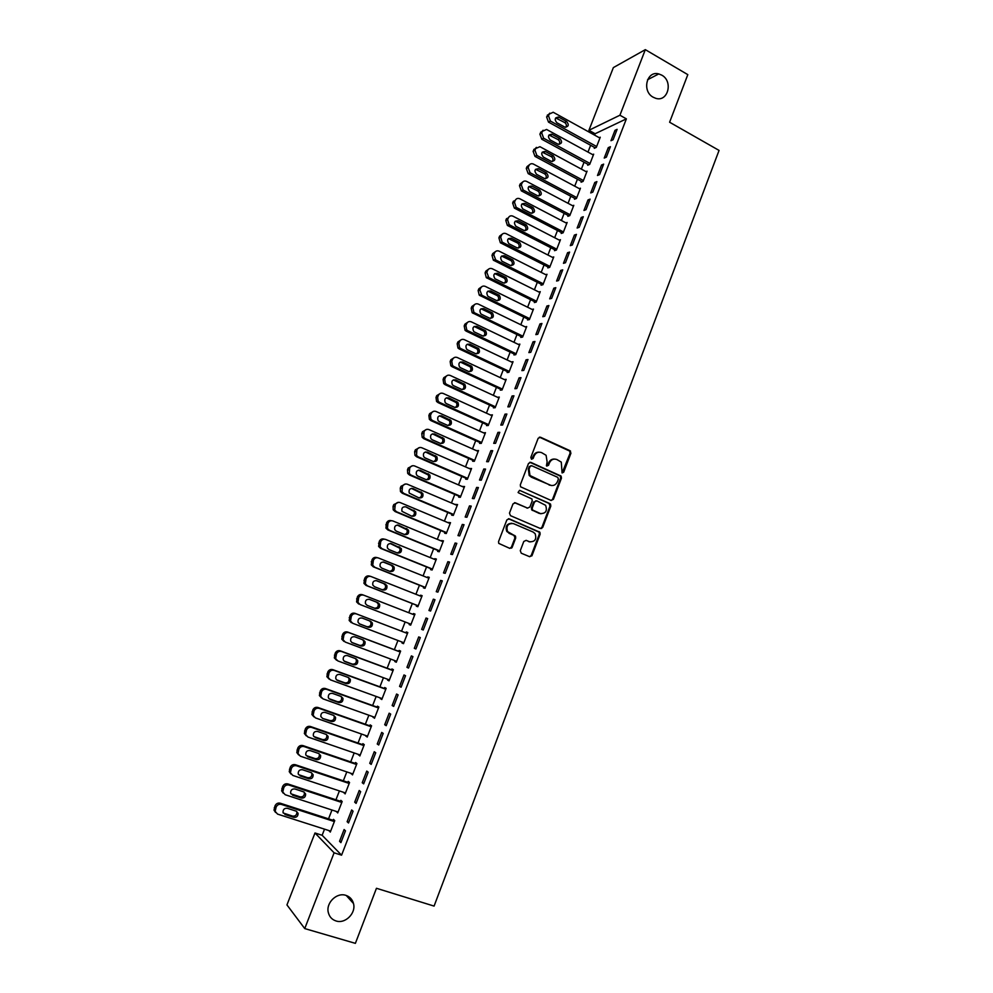 <?xml version="1.0" encoding="UTF-8"?>
<svg xmlns="http://www.w3.org/2000/svg" width="993" height="993" viewBox="0 0 993 993"><rect width="100%" height="100%" fill="white"/><g stroke="black" fill="none" stroke-linecap="round" stroke-linejoin="round"><path stroke-width="1.49" d="M562.088 472.941L563.701 472.196L570.925 453.205L569.982 450.685L540.515 437.243L538.169 438.285L530.821 457.438L531.503 459.225L533.142 458.481L534.097 456.01C535.761 452.647 538.256 451.53 541.595 452.622L546.088 455.291L547.131 461.869L546.411 465.767L548.496 465.369L549.439 462.899C551.09 459.56 553.56 458.431 556.874 459.523L561.281 462.105L562.088 472.941M562.1 472.953L570.106 453.193L569.734 451.107L539.41 437.143M531.565 459.25L533.315 455.986L534.097 456.01M546.895 466.139L548.645 462.875L549.439 462.899M345.899 895.363C336.85 892.124 325.778 902.836 328.298 912.468C329.378 916.787 331.947 919.617 336.031 920.958C345.291 924.16 356.288 913.076 353.483 903.493C352.354 899.397 349.821 896.679 345.899 895.363M661.735 75.133L658.769 73.929C646.654 70.354 641.652 91.306 653.22 97.24L655.69 98.295C667.954 102.44 673.465 81.277 661.735 75.133M520.282 550.668L521.263 553.2L529.654 556.713L532 555.596L540.142 534.184L539.907 532.26L509.223 518.842L506.84 519.947L498.56 541.545L498.734 543.382L509.806 548.384L512.177 547.267L515.702 538.045L515.504 536.17L507.56 531.59C505.946 525.93 507.895 523.274 513.406 523.609L533.129 532.037L535.115 533.651C536.853 539.311 534.966 542.004 529.43 541.744L526.153 540.353L523.795 541.47L520.282 550.668M324.525 829.167L322.142 835.274L341.58 855.172L626.372 118.862L619.917 115.225L588.923 130.294L613.351 67.598L645.326 49.65L619.917 115.225M341.58 855.172L334.095 852.813L304.739 928.579L286.952 904.921L314.992 832.99L334.095 852.813M645.326 49.65L687.814 74.636L669.605 122.226L719.056 150.415L434.078 906.088L376.459 888.288L355.382 943.35L304.739 928.579M551.053 500.435L553.386 499.355L561.442 478.154L561.119 476.119L530.87 462.39L528.512 463.446L520.32 484.82L520.568 486.793L551.053 500.435M550.817 506.107L542.712 527.407L540.378 528.499L510.452 515.652L509.471 513.108L512.996 503.91L515.367 502.818L527.544 508.093L529.89 507.001L532.211 500.931L531.963 498.97L518.594 492.863L518.085 492.454L519.575 490.331L550.544 504.121L550.817 506.107L550.023 506.02L541.93 527.295L542.712 527.407M347.128 821.695L348.518 822.974L353.074 811.219L351.671 809.978L347.128 821.695L348.804 822.241M336.503 811.492L337.719 812.957L342.163 801.525L340.835 800.346L340.462 801.289M362.234 782.707L363.661 783.862L368.192 772.169L366.752 771.065L362.234 782.707L363.885 783.266M351.299 773.423L352.503 774.912L356.921 763.543L355.544 762.487L355.184 763.431M377.241 743.993L378.718 744.998L383.211 733.393L381.722 732.424L377.241 743.993L378.879 744.564M365.995 735.614L367.187 737.104L371.581 725.809L370.166 724.89L369.806 725.821M392.136 705.526L393.662 706.395L398.119 694.877L396.592 694.033L392.136 705.526L393.774 706.11M380.604 698.042L381.784 699.544L386.14 688.323L384.688 687.528L384.328 688.459M406.944 667.321L408.508 668.066L412.939 656.609L411.363 655.901L406.944 667.321L408.557 667.917M395.102 660.73L394.792 661.524L396.281 662.232L400.613 651.085L399.112 650.415L398.752 651.334M427.66 618.602L426.034 618.031L421.64 629.363L423.254 629.984L427.66 618.602M409.513 623.654L409.153 624.572L410.68 625.156L414.987 614.084L413.448 613.537L413.1 614.419M442.282 580.855L440.607 580.409L436.25 591.667L437.901 592.151L442.282 580.855M423.775 586.95L423.428 587.868L424.992 588.328L429.261 577.33L427.685 576.908L427.4 577.641M456.805 543.357L455.092 543.034L450.76 554.218L452.448 554.578L456.805 543.357M437.95 550.494L437.603 551.4L439.204 551.748L443.449 540.813L441.6 541.098M471.228 506.107L469.478 505.896L465.171 517.018L466.909 517.254L471.228 506.107M452.038 514.262L451.678 515.168L453.329 515.392L457.55 504.531L455.713 504.804M485.552 469.093L483.765 469.019L479.495 480.053L481.27 480.178L485.552 469.093M466.027 478.266L465.68 479.16L467.368 479.271L471.551 468.485L469.726 468.733M499.789 432.327L497.965 432.377L493.707 443.337L495.532 443.337L499.789 432.327M479.929 442.493L479.582 443.387L481.307 443.387L485.478 432.663L483.665 432.898M513.94 395.81L512.065 395.971L507.845 406.869L509.707 406.745L513.94 395.81M493.744 406.956L493.397 407.838L495.159 407.726L499.305 397.063L497.505 397.287M527.991 359.528L526.079 359.801L521.884 370.625L523.783 370.389L527.991 359.528M507.46 371.643L507.125 372.524L508.925 372.288L513.046 361.7L511.358 361.949M541.942 323.482L539.993 323.879L535.835 334.629L537.772 334.269L541.942 323.482M521.102 336.553L520.766 337.421L522.603 337.086L526.7 326.56L525.185 326.871M555.819 287.66L553.833 288.169L549.688 298.856L551.661 298.384L555.819 287.66M534.656 301.686L534.321 302.555L536.195 302.095L540.254 291.644L538.889 292.004M569.597 252.085L567.574 252.706L563.453 263.319L565.476 262.735L569.597 252.085M548.124 267.03L547.788 267.899L549.7 267.34L553.746 256.951L552.468 257.336M583.288 216.735L581.228 217.467L577.132 228.018L579.192 227.31L583.288 216.735M561.504 232.598L561.182 233.454L563.13 232.796L567.14 222.469L565.96 222.891M596.892 181.607L594.782 182.451L590.723 192.927L592.821 192.121L596.892 181.607M574.81 198.389L574.475 199.233L576.461 198.463L580.446 188.211L579.353 188.658M610.41 146.703L608.262 147.659L604.228 158.073L606.363 157.155L610.41 146.703M588.03 164.379L587.695 165.235L589.718 164.354L593.677 154.163L592.647 154.623M626.372 118.862L595.13 133.732L594.596 135.11M590.636 145.276L587.993 152.078M584.045 162.219L581.377 169.108M577.442 179.212L574.724 186.175M570.801 196.254L568.058 203.304M564.148 213.358L561.38 220.496M557.483 230.513L554.665 237.737M550.78 247.716L547.937 255.027M544.065 264.97L541.185 272.367M537.325 282.285L534.42 289.77M530.572 299.663L527.618 307.234M523.783 317.09L520.804 324.748M516.981 334.567L513.977 342.312M510.166 352.093L507.113 359.938M503.314 369.694L500.236 377.625M496.45 387.332L493.335 395.363M489.561 405.045L486.409 413.15M482.648 422.795L479.458 430.999M475.721 440.619L472.494 448.91M468.758 458.493L465.494 466.884M461.782 476.417L458.481 484.907M454.782 494.415L451.443 502.992M447.769 512.462L444.392 521.126M440.718 530.56L437.305 539.323M433.656 548.719L430.205 557.582M426.556 566.941L423.08 575.903M419.443 585.225L415.918 594.286M412.306 603.57L408.744 612.718M405.144 621.966L401.557 631.188M397.945 640.485L394.37 649.683M390.708 659.079L387.146 668.227M383.447 677.735L379.909 686.846M376.173 696.441L372.636 705.514M368.862 715.208L365.35 724.245M361.539 734.05L358.039 743.049M354.178 752.942L350.703 761.904M346.805 771.909L343.33 780.821M339.407 790.925L335.944 799.799M331.972 810.015L328.534 818.853M594.608 147.46L594.273 148.305L596.309 147.374L600.256 137.22L599.251 137.692M617.125 129.338L614.977 130.344L610.956 140.721L613.103 139.752L617.125 129.338M581.426 181.359L581.091 182.203L583.102 181.384L587.074 171.156L586.007 171.615M603.657 164.13L601.535 165.024L597.488 175.476L599.598 174.607L603.657 164.13M568.17 215.469L567.835 216.325L569.808 215.605L573.805 205.315L572.663 205.75M590.103 199.134L588.017 199.928L583.946 210.442L586.019 209.684L590.103 199.134M554.826 249.789L554.491 250.658L556.428 250.037L560.449 239.685L559.233 240.095M576.449 234.373L574.401 235.056L570.305 245.643L572.34 244.998L576.449 234.373M541.408 284.333L541.061 285.202L542.96 284.693L547.006 274.279L545.691 274.651M562.721 269.848L560.71 270.406L556.589 281.056L558.575 280.535L562.721 269.848M527.891 319.088L527.556 319.957L529.418 319.56L533.489 309.084L532.049 309.406M548.893 305.546L546.92 305.993L542.774 316.717L544.723 316.295L548.893 305.546M514.3 354.067L513.952 354.948L515.777 354.662L519.873 344.112L518.284 344.385M534.979 341.468L533.042 341.815L528.872 352.602L530.783 352.304L534.979 341.468M500.609 389.268L500.273 390.15L502.061 389.976L506.182 379.363L504.394 379.562M520.977 377.638L519.078 377.861L514.87 388.722L516.757 388.536L520.977 377.638M486.843 424.694L486.496 425.587L488.246 425.525L492.404 414.838L490.592 415.062M506.877 414.044L505.027 414.143L500.795 425.078L502.632 425.004L506.877 414.044M472.991 460.355L472.643 461.249L474.344 461.298L478.527 450.537L476.702 450.785M492.689 450.685L490.877 450.661L486.607 461.671L488.407 461.72L492.689 450.685M459.039 496.227L458.692 497.133L460.355 497.294L464.563 486.471L462.726 486.731M478.403 487.563L476.628 487.426L472.345 498.511L474.095 498.685L478.403 487.563M445.001 532.347L444.653 533.253L446.279 533.539L450.512 522.641L448.662 522.926M464.029 524.701L462.291 524.441L457.972 535.587L459.697 535.885L464.029 524.701M430.875 568.691L430.528 569.61L432.104 570.007L436.374 559.047L434.773 558.674L434.512 559.344M449.556 562.075L447.868 561.69L443.511 572.911L445.187 573.333L449.556 562.075M416.663 605.271L416.303 606.189L417.842 606.723L422.137 595.676L420.573 595.192L420.262 595.999M434.984 599.698L433.333 599.189L428.964 610.484L430.59 611.043L434.984 599.698M402.326 642.161L401.991 643.017L403.493 643.663L407.813 632.553L406.286 631.945L405.926 632.864M414.304 648.305L415.893 648.988L420.312 637.58L418.711 636.935L414.304 648.305L415.918 648.925M387.866 679.361L387.58 680.081L389.045 680.85L393.389 669.679L391.912 668.947L391.552 669.865M399.558 686.386L401.098 687.206L405.541 675.712L403.99 674.942L399.558 686.386L401.172 686.982M373.306 716.797L374.498 718.287L378.867 707.028L377.439 706.172L377.079 707.115M384.701 724.729L386.203 725.672L390.683 714.104L389.169 713.197L384.701 724.729L386.339 725.3M358.659 754.494L359.851 755.971L364.257 744.638L362.867 743.658L362.507 744.601M369.744 763.319L371.196 764.399L375.714 752.744L374.249 751.713L369.744 763.319L371.394 763.878M343.913 792.426L345.117 793.904L349.548 782.496L348.208 781.392L347.835 782.335M354.7 802.17L356.102 803.387L360.645 791.657L359.218 790.49L354.7 802.17L356.363 802.716M329.068 830.62L330.284 832.084L334.74 820.603L333.449 819.362L333.077 820.317M339.544 841.294L340.897 842.635L345.465 830.831L344.099 829.527L339.544 841.294L341.22 841.828M531.838 555.919L531.143 555.621M512.028 547.59L511.345 547.304M322.142 835.274L314.992 832.99M595.13 133.732L588.923 130.294M614.977 130.344L616.43 131.15M608.262 147.659L609.727 148.466M601.535 165.024L602.999 165.819M594.782 182.451L596.259 183.246M588.017 199.928L589.494 200.71M581.228 217.467L582.705 218.249M574.401 235.056L575.89 235.825M567.574 252.706L569.063 253.476M560.71 270.406L562.199 271.176M553.833 288.169L555.323 288.926M546.92 305.993L548.434 306.738M539.993 323.879L541.508 324.612M533.042 341.815L534.569 342.548M526.079 359.801L527.593 360.533M519.078 377.861L520.605 378.581M497.518 397.225L498.982 397.895M512.065 395.971L513.604 396.679M490.641 414.937L492.106 415.595M505.027 414.143L506.567 414.851M483.74 432.7L485.205 433.358M497.965 432.377L499.504 433.072M476.801 450.524L478.278 451.182M490.877 450.661L492.429 451.356M469.863 468.398L471.34 469.056M483.765 469.019L485.316 469.701M462.887 486.347L464.364 486.98M476.628 487.426L478.192 488.109M455.886 504.332L457.376 504.978M469.478 505.896L471.042 506.567M448.873 522.392L450.363 523.013M462.291 524.441L463.868 525.098M441.835 540.502L443.337 541.123M455.092 543.034L456.668 543.68M434.773 558.674L436.275 559.282M447.868 561.69L449.444 562.336M427.685 576.908L429.199 577.504M440.607 580.409L442.208 581.042M420.573 595.192L422.087 595.788M433.333 599.189L434.934 599.822M413.448 613.537L414.962 614.133M426.034 618.031L427.635 618.651M401.991 643.017L403.518 643.601M394.792 661.524L396.331 662.095M387.58 680.081L389.119 680.652M380.344 698.712L381.883 699.271M373.083 717.393L374.634 717.951M365.796 736.148L367.348 736.694M358.485 754.953L360.049 755.487M351.15 773.82L352.714 774.354M343.789 792.749L345.365 793.283M336.404 811.753L337.98 812.262M328.993 830.806L330.582 831.315M554.429 459.064C551.748 458.965 549.824 460.231 548.645 462.875M539.075 452.163C536.406 452.088 534.482 453.367 533.315 455.986M551.177 500.472L552.58 499.28L560.623 478.117L560.313 476.081L529.852 462.279M558.401 479.11L557.743 477.348L531.727 465.729L530.076 466.474L529.07 469.093L529.977 475.51L549.985 485.143C553.3 486.198 555.77 485.056 557.408 481.717L558.401 479.11M530.895 465.68L530.076 466.474M551.363 485.54L531.392 477.199L529.195 475.461L528.301 469.068L529.306 466.449M540.415 528.524L541.93 527.295M527.643 508.131L514.486 502.681M519.575 490.331L549.861 503.588M540.08 513.53C545.691 513.766 547.54 511.035 545.616 505.325L536.878 500.857L534.532 501.937L532.211 508.006L532.459 509.955L540.937 513.803M535.972 500.733L534.532 501.937M539.298 513.443L531.689 509.868L531.441 507.919L533.75 501.862M550.023 506.02L549.067 503.513M530.051 541.955L526.153 540.353M511.867 523.249C506.802 523.621 505.114 526.364 506.802 531.478L509.657 533.365M509.794 548.384L511.432 547.131L514.945 537.921L513.977 535.401L508.912 533.253M529.604 556.701L531.218 555.447L539.348 534.073L539.125 532.149L508.391 518.718M596.644 146.53L550.407 121.072L548.521 115.871L549.191 114.158L553.175 112.246L599.933 138.064M595.291 147.845L548.484 122.102L546.597 116.901L549.799 113.152M565.824 127.327C566.817 125.453 566.444 123.852 564.694 122.536L555.658 117.944M556.812 122.735L564.93 127.166C568.641 126.707 569.225 124.82 566.668 121.518L558.5 117.05C554.814 117.559 554.243 119.445 556.812 122.735M590.053 163.51L543.643 138.238L541.756 133.037L542.426 131.312L546.572 129.45L593.342 155.007M588.75 164.776L541.744 139.219L539.857 134.018L543.097 130.244M559.096 144.419C560.164 142.533 559.804 140.919 558.016 139.566L548.968 135.023M550.072 139.876L558.116 144.233C561.914 143.861 562.534 141.987 559.965 138.61L551.885 134.216C548.099 134.626 547.491 136.5 550.072 139.876M583.437 180.527L536.865 155.467L534.966 150.266L535.649 148.54L539.944 146.703L586.739 172.012M582.183 181.756L534.979 156.385L533.08 151.197L536.369 147.386M552.331 161.574C553.473 159.674 553.126 158.036 551.314 156.658L542.252 152.152M543.32 157.068L551.264 161.338C555.174 161.077 555.832 159.215 553.238 155.752L545.256 151.445C541.359 151.743 540.713 153.617 543.32 157.068M576.796 197.607L530.063 172.745L528.152 167.544L528.835 165.806C529.815 163.882 531.305 163.286 533.303 164.019L580.123 189.067M575.592 198.799L528.189 173.614L526.29 168.425L526.973 166.7L529.641 164.59M545.554 178.79C546.758 176.878 546.435 175.215 544.586 173.8L535.525 169.331M536.543 174.309L544.412 178.504C548.397 178.343 549.092 176.493 546.498 172.943L538.591 168.723C534.606 168.922 533.924 170.784 536.543 174.309M570.143 214.749L523.174 190.048L521.325 184.872L522.008 183.146C523.038 181.148 524.577 180.565 526.638 181.396L573.47 206.172M568.989 215.903L521.325 190.855L519.476 185.703L520.158 183.978L522.877 181.843M538.752 196.055C540.031 194.131 539.72 192.443 537.834 191.004L528.773 186.572M529.741 191.612L537.561 195.733C541.619 195.646 542.339 193.796 539.72 190.197L531.913 186.076C527.854 186.125 527.122 187.975 529.703 191.599L529.741 191.612M563.465 231.928L516.186 207.351L514.473 202.274L515.156 200.524C516.186 198.526 517.738 197.93 519.811 198.761L566.804 223.338M562.373 233.057L514.362 208.108L512.649 203.044L513.331 201.306L515.156 200.524M531.925 213.371C533.266 211.509 533.005 209.821 531.168 208.319L522.008 203.863M522.914 208.977L530.759 213.061C534.78 213.011 535.537 211.174 533.042 207.562L525.098 203.416C521.089 203.428 520.307 205.253 522.765 208.89L522.914 208.977M556.763 249.181L509.186 224.703L507.597 219.714L508.279 217.963C509.322 215.953 510.874 215.357 512.959 216.176L560.114 240.542M555.732 250.261L507.373 225.411L505.797 220.434L506.48 218.696L508.279 217.963M525.074 230.736C526.464 228.936 526.265 227.248 524.49 225.684L515.23 221.203M516.075 226.379L523.944 230.438C527.916 230.426 528.71 228.613 526.352 224.989L518.259 220.806C514.3 220.794 513.48 222.593 515.814 226.23L516.075 226.379M550.048 266.472L502.16 242.118L500.695 237.215L501.391 235.465C502.433 233.442 503.997 232.834 506.082 233.653L553.399 257.82M549.079 267.514L500.36 242.764L498.908 237.886L499.603 236.135L502.52 233.951M518.197 248.163C519.637 246.425 519.5 244.737 517.787 243.124L508.428 238.605M509.21 243.856L517.105 247.865C521.027 247.89 521.859 246.09 519.624 242.478L511.407 238.258C507.497 238.208 506.641 239.996 508.838 243.633L509.21 243.856M543.295 283.824L495.718 259.967L493.782 254.779L494.477 253.016C495.519 250.981 497.083 250.373 499.181 251.179L546.671 275.135M542.414 284.842L493.347 260.166L492.019 255.387L492.702 253.625L495.693 251.428M511.296 265.652C512.798 263.964 512.711 262.276 511.047 260.613L501.602 256.07M502.321 261.382L510.253 265.354C514.113 265.416 514.995 263.642 512.872 260.017L504.518 255.76C500.658 255.673 499.777 257.448 501.85 261.085L502.321 261.382M536.543 301.227L488.792 277.568L486.843 272.392L487.538 270.63C488.581 268.582 490.157 267.961 492.255 268.755L539.919 292.525M535.736 302.22L486.297 277.63L485.093 272.938L485.788 271.188L488.854 268.954M504.37 283.191C505.921 281.553 505.896 279.877 504.295 278.152L494.775 273.584M495.408 278.959L503.364 282.906C507.187 282.993 508.093 281.23 506.095 277.618L497.617 273.323C493.806 273.212 492.888 274.962 494.837 278.586L495.408 278.959M529.753 318.691L481.828 295.244L479.88 290.055L480.575 288.293C481.617 286.245 483.206 285.612 485.316 286.406L533.154 309.953M529.033 319.647L479.247 295.144L478.142 290.552L478.837 288.789L482.002 286.543M497.406 300.78C499.02 299.216 499.057 297.54 497.518 295.753L487.911 291.16M488.469 296.597L496.463 300.507C500.224 300.618 501.18 298.881 499.293 295.281L490.691 290.949C486.942 290.8 485.974 292.538 487.811 296.15L488.469 296.597M522.951 336.205L474.853 312.969L473.872 312.286L472.891 307.793L473.587 306.018C474.642 303.957 476.23 303.324 478.341 304.094L526.352 327.442M522.318 337.136L472.159 312.708L471.179 308.227L471.874 306.465L475.126 304.193M490.43 318.43C492.094 316.916 492.18 315.253 490.703 313.416L481.046 308.786M481.518 314.284L489.537 318.17C493.248 318.306 494.229 316.581 492.466 312.994L483.752 308.624C480.041 308.451 479.048 310.164 480.761 313.763L481.518 314.284M516.124 353.781L467.852 330.743L466.76 329.961L465.878 325.567L466.586 323.792C467.641 321.732 469.23 321.087 471.352 321.856L519.538 344.981M515.59 354.687L466.164 331.116L465.072 330.334L464.19 325.952L464.898 324.177L468.237 321.893M483.417 336.13C485.13 334.678 485.292 333.015 483.876 331.141L474.157 326.474M474.542 332.034L482.586 335.882C486.26 336.044 487.265 334.343 485.614 330.768L476.777 326.349C473.127 326.163 472.097 327.851 473.698 331.439L474.542 332.034M509.272 371.407L460.826 348.593L459.635 347.699L458.853 343.417L459.548 341.629C460.615 339.556 462.204 338.911 464.339 339.656L512.698 362.582M508.863 372.301L459.151 348.903L457.959 348.009L457.177 343.739L457.885 341.964L461.335 339.668M476.379 353.893C478.154 352.503 478.365 350.852 477.012 348.915L467.256 344.223M467.542 349.846L475.622 353.657C479.234 353.843 480.277 352.155 478.738 348.605L469.788 344.149C466.176 343.926 465.121 345.601 466.611 349.164L467.542 349.846M502.396 389.095L453.789 366.491L452.485 365.498L451.79 361.315L452.498 359.528C453.565 357.443 455.166 356.785 457.314 357.53L505.834 380.245M502.073 389.951L452.125 366.74L450.834 365.747L450.152 361.589L450.847 359.801L454.422 357.492M469.304 371.705C471.154 370.377 471.427 368.726 470.123 366.752L460.33 362.023M460.516 367.708L468.622 371.481C472.196 371.692 473.264 370.029 471.836 366.491L462.775 361.986C459.213 361.762 458.121 363.413 459.511 366.951L460.516 367.708M495.507 406.832L446.713 384.44L445.323 383.348L444.715 379.276L445.423 377.477C446.49 375.391 448.104 374.721 450.251 375.453L498.958 397.957M495.197 407.626L445.075 384.639L443.697 383.546L443.089 379.487L443.797 377.7L447.483 375.366M462.217 389.579C464.116 388.313 464.451 386.674 463.21 384.639L453.391 379.885M453.478 385.632L461.608 389.38C465.134 389.591 466.226 387.953 464.898 384.44L455.737 379.897C452.225 379.649 451.107 381.275 452.386 384.787L453.478 385.632M488.593 424.632L439.626 402.45L438.149 401.259L437.615 397.287L438.323 395.487C439.402 393.402 441.016 392.719 443.176 393.439L492.056 415.732M488.308 425.364L438.012 402.587L436.535 401.408L436.014 397.448L436.721 395.648L440.532 393.315M455.092 407.502C457.053 406.311 457.45 404.672 456.271 402.587L446.44 397.821M446.403 403.617L454.571 407.316C458.058 407.552 459.176 405.926 457.934 402.45L448.675 397.858C445.212 397.597 444.07 399.211 445.249 402.686L446.403 403.617M481.655 442.493L432.501 420.523L430.95 419.232L430.49 415.372L431.21 413.56C432.278 411.462 433.904 410.767 436.064 411.487L485.13 433.556M481.394 443.151L430.912 420.61L429.361 419.319L428.902 415.459L429.621 413.659L433.569 411.325M447.942 425.476C449.966 424.346 450.425 422.72 449.308 420.585L439.465 415.806M439.316 421.653L447.508 425.327C450.946 425.563 452.1 423.961 450.946 420.511L441.587 415.881C438.174 415.608 437.007 417.197 438.099 420.647L439.316 421.653M474.691 460.404L425.364 438.658L423.738 437.268L424.061 431.682C425.141 429.584 426.767 428.877 428.939 429.584L478.179 451.43M474.468 461L423.8 438.683L422.174 437.292L421.777 433.544L422.497 431.732L426.593 429.398M440.768 443.511C442.853 442.456 443.374 440.83 442.307 438.645L432.476 433.854M432.203 439.762L440.433 443.387C443.821 443.635 444.988 442.059 443.933 438.621L434.487 433.953C431.111 433.68 429.919 435.244 430.925 438.67L432.203 439.762M467.715 478.365L418.202 456.842L416.501 455.365L416.899 449.879C417.979 447.756 419.605 447.049 421.789 447.744L471.203 469.379M467.504 478.911L416.65 456.805L414.962 455.328L414.627 451.678L415.347 449.854L419.592 447.533M433.556 461.596C435.716 460.615 436.299 459.002 435.294 456.768L425.463 451.964M425.066 457.91L433.32 461.509C436.672 461.77 437.863 460.206 436.895 456.805L427.35 452.1C424.011 451.803 422.807 453.367 423.726 456.755L425.066 457.91M460.715 496.401L411.015 475.101L409.253 473.524L409.712 468.125C410.792 466.002 412.43 465.283 414.615 465.965L464.215 487.377M460.529 496.872L409.488 475.002L407.726 473.425L407.465 469.863L408.173 468.051L412.579 465.729M426.332 479.743C428.554 478.837 429.187 477.236 428.244 474.939L418.438 470.136M417.904 476.131L426.196 479.681C429.51 479.954 430.714 478.403 429.82 475.039L420.2 470.297C416.899 469.999 415.67 471.538 416.514 474.902L417.904 476.131M453.677 514.486L403.816 493.409L401.979 491.746L402.488 486.433C403.58 484.299 405.218 483.566 407.415 484.249L457.202 505.437M453.528 514.895L402.302 493.248L400.477 491.585L400.266 488.122L400.986 486.297L405.541 483.988M419.034 497.927C422.323 498.201 423.552 496.674 422.733 493.322L413.026 488.556C409.761 488.246 408.52 489.772 409.277 493.111L419.034 497.927C421.355 497.108 422.062 495.519 421.169 493.161L411.387 488.37M446.627 532.633L396.579 511.78L394.693 510.03L395.251 504.792C396.344 502.657 397.994 501.912 400.204 502.582L450.164 523.547M511.569 548.124L510.923 547.888M446.502 532.968L395.09 511.556L393.216 509.819L393.042 506.43L393.774 504.605L398.491 502.321M411.785 516.186C414.143 515.441 414.9 513.865 414.069 511.457L405.827 506.864C402.599 506.567 401.333 508.068 402.028 511.37L411.859 516.223C415.111 516.509 416.352 514.982 415.608 511.668L405.827 506.864M439.564 550.83L389.318 530.212L387.382 528.375L387.99 523.224C389.082 521.077 390.745 520.332 392.955 520.99L443.101 541.719M439.452 551.103L387.853 529.927L385.917 528.102L386.525 522.963C387.605 520.853 389.231 520.096 391.416 520.717M404.449 534.495C406.882 533.837 407.713 532.273 406.944 529.803L397.237 525.036M396.281 531.143L404.66 534.582C407.875 534.867 409.141 533.365 408.458 530.076L398.603 525.247C395.413 524.937 394.134 526.427 394.755 529.703L396.281 531.143M432.464 569.088L382.044 548.695L380.058 546.783L380.704 541.706C381.809 539.559 383.459 538.802 385.681 539.447L436.014 559.953M432.389 569.299L380.592 548.359L378.618 546.448L379.264 541.396C380.356 539.249 382.02 538.491 384.229 539.137L384.428 539.174M397.088 552.853C399.596 552.294 400.502 550.743 399.782 548.198L390.162 543.469M389.033 549.601L397.436 553.002C400.613 553.287 401.904 551.798 401.284 548.533L391.354 543.68C388.201 543.37 386.898 544.847 387.456 548.099L389.033 549.601M425.352 587.409L374.746 567.251L372.71 565.253L373.393 560.263C374.498 558.091 376.161 557.334 378.395 557.967L428.914 578.249M425.289 587.558L373.318 566.842L371.283 564.856L371.978 559.878C373.07 557.718 374.733 556.961 376.955 557.594L377.489 557.731M389.653 571.273C392.272 570.838 393.253 569.299 392.607 566.655L391.031 565.166L383.075 561.976M381.759 568.108L390.187 571.484C393.34 571.769 394.631 570.292 394.084 567.053L392.508 565.563L384.08 562.175C380.952 561.864 379.649 563.329 380.145 566.556L381.759 568.108M418.202 605.792L367.41 585.858L365.337 583.797L366.057 578.869C367.174 576.697 368.837 575.915 371.084 576.548L421.777 596.594M418.177 605.867L366.007 585.398L363.934 583.338L364.667 578.435C365.772 576.263 367.435 575.493 369.669 576.114L370.526 576.374M382.156 589.718C384.899 589.457 385.979 587.943 385.396 585.175L383.794 583.623L376.012 580.545M374.448 586.689L382.926 590.016C386.041 590.301 387.344 588.849 386.86 585.634L385.247 584.083L376.794 580.744C373.691 580.433 372.363 581.873 372.809 585.063L374.448 586.689M360.062 604.538L411.04 624.249L360.062 604.538L357.939 602.391L358.709 597.538C359.814 595.353 361.489 594.571 363.736 595.192L414.627 615.015M374.473 608.175C377.414 608.225 378.643 606.748 378.159 603.756L376.533 602.143L369.024 599.226M358.684 604.005L356.574 601.87L357.331 597.041C358.436 594.869 360.111 594.087 362.346 594.695L363.537 595.117M367.125 605.333L375.627 608.622C378.718 608.908 380.046 607.455 379.599 604.278L377.961 602.664L369.47 599.362C366.405 599.052 365.064 600.48 365.449 603.645L367.125 605.333M403.853 642.744L352.689 623.269L350.529 621.059L351.323 616.281C352.441 614.084 354.116 613.289 356.375 613.897L407.453 633.484L355.01 613.339C352.763 612.731 351.075 613.525 349.97 615.71L349.176 620.476L351.323 622.685M359.255 623.765L366.901 626.682C369.955 626.968 371.295 625.54 370.91 622.388L369.644 620.923M359.776 624.026L368.304 627.278C371.37 627.564 372.71 626.124 372.325 622.971L370.65 621.308L362.135 618.043C359.081 617.733 357.728 619.148 358.063 622.301L359.565 623.939M400.291 651.917L347.637 632.044C345.378 631.449 343.702 632.256 342.585 634.44L341.766 639.144L343.95 641.416M396.641 661.301L345.279 642.074L343.094 639.79L343.913 635.073C345.03 632.876 346.718 632.069 348.99 632.665L400.253 652.016M351.634 642.359L359.578 645.338C362.606 645.624 363.959 644.209 363.624 641.081L362.619 639.74M352.403 642.794L360.968 646.009C364.009 646.282 365.35 644.867 365.014 641.726L363.314 640.001L354.762 636.786C351.745 636.476 350.38 637.891 350.666 641.006L351.932 642.57M393.091 670.436L340.251 650.812C337.98 650.229 336.292 651.036 335.175 653.233L334.331 657.887L336.54 660.208M389.405 679.92L337.856 660.928L335.634 658.595L336.478 653.928C337.608 651.718 339.296 650.911 341.567 651.495L393.029 670.61M344.062 661.053L352.23 664.069C355.246 664.342 356.599 662.939 356.313 659.836L355.469 658.595M345.005 661.623L353.595 664.789C356.611 665.074 357.976 663.659 357.679 660.544L355.953 658.769L347.376 655.591C344.372 655.293 342.995 656.683 343.243 659.786L344.298 661.239M385.867 689.018L332.829 669.642C330.557 669.071 328.857 669.89 327.74 672.1L326.871 676.68L329.117 679.075M382.144 698.613L330.408 679.857L328.149 677.449L329.031 672.857C330.148 670.635 331.861 669.816 334.132 670.387L385.781 689.254M336.503 679.808L344.869 682.849C347.848 683.122 349.226 681.719 348.977 678.653L348.258 677.487M337.57 680.503L346.197 683.643C349.201 683.916 350.566 682.501 350.33 679.423L348.568 677.598L339.954 674.458C336.975 674.16 335.584 675.55 335.795 678.616L336.652 679.957M378.618 707.674L325.394 688.521C323.11 687.963 321.409 688.794 320.28 691.016L319.386 695.547L321.558 697.955M374.858 717.356L322.936 698.836L320.652 696.378L321.546 691.836C322.675 689.614 324.388 688.782 326.672 689.341L378.507 707.972M328.931 698.65L337.471 701.691C340.438 701.964 341.815 700.574 341.617 697.52L340.984 696.428M330.123 699.457L338.787 702.548C341.766 702.821 343.144 701.418 342.945 698.352L341.158 696.49L332.518 693.387C329.552 693.089 328.162 694.479 328.323 697.52L329.006 698.724M371.357 726.38L317.934 707.475C315.637 706.929 313.925 707.773 312.795 709.995L311.889 714.476L313.925 716.884M367.559 736.161L315.426 717.889L313.13 715.382L314.036 710.889C315.178 708.642 316.891 707.81 319.187 708.357L371.208 726.752M322.651 718.473L331.339 721.526C334.306 721.787 335.696 720.397 335.535 717.356L333.735 715.444L325.046 712.378C322.117 712.093 320.702 713.47 320.826 716.499L322.651 718.473L330.048 720.608C333.003 720.868 334.393 719.491 334.219 716.45L333.685 715.419M364.071 745.147L310.437 726.491C308.14 725.957 306.427 726.802 305.285 729.048L304.354 733.467L306.278 735.863M360.223 755.028L307.904 737.005L305.571 734.435L306.514 729.992C307.644 727.745 309.369 726.901 311.678 727.435L363.897 745.582M313.776 736.521L322.613 739.574C325.543 739.835 326.933 738.457 326.809 735.453L326.337 734.485M315.153 737.551L323.879 740.555C326.821 740.815 328.224 739.437 328.087 736.409L326.275 734.46L317.561 731.431C314.644 731.158 313.217 732.524 313.304 735.528L313.912 736.57M356.748 763.965L302.927 745.582C300.618 745.048 298.893 745.904 297.751 748.151L296.808 752.533L298.62 754.903M352.863 773.957L300.358 756.182L297.999 753.563L298.955 749.169C300.097 746.922 301.822 746.053 304.131 746.587L356.549 764.486M306.167 755.549L315.141 758.615C318.045 758.863 319.461 757.498 319.374 754.506L318.964 753.6M307.631 756.691L316.395 759.657C319.312 759.906 320.727 758.54 320.627 755.536L318.79 753.538L310.039 750.559C307.135 750.286 305.72 751.639 305.757 754.63L306.415 755.648M349.412 782.856L295.38 764.722C293.072 764.2 291.334 765.069 290.204 767.328L289.236 771.66L290.937 774.019M345.49 792.948L292.786 775.421L290.403 772.753L291.371 768.408C292.513 766.149 294.251 765.28 296.572 765.789L349.176 783.452M298.533 774.639L307.644 777.705C310.548 777.953 311.963 776.588 311.901 773.621L311.554 772.79M300.085 775.893L308.873 778.822C311.777 779.071 313.192 777.705 313.143 774.714L311.281 772.678L302.505 769.736C299.613 769.476 298.185 770.829 298.198 773.795L298.881 774.788M342.051 801.81L287.821 783.924C285.5 783.427 283.762 784.296 282.62 786.568L281.64 790.85L283.241 793.184M338.079 812.013L285.177 794.723L282.782 792.017L283.762 787.71C284.917 785.438 286.654 784.557 288.988 785.066L341.791 802.468M290.887 793.804L300.134 796.87C303.014 797.106 304.441 795.753 304.417 792.799L304.119 792.042M292.513 795.157L301.326 798.049C304.218 798.285 305.645 796.932 305.621 793.966L303.746 791.893L294.933 788.988C292.066 788.727 290.626 790.068 290.601 793.022L291.334 793.99M334.653 820.826L280.225 803.2C277.891 802.704 276.153 803.598 275.011 805.869L274.018 810.114L275.52 812.423M330.657 831.129L277.556 814.099L275.135 811.343L276.128 807.086C277.283 804.802 279.033 803.908 281.367 804.404L334.368 821.559M283.228 813.019L292.587 816.097C295.455 816.333 296.882 814.98 296.895 812.038L296.646 811.355M284.904 814.496L293.767 817.338C296.634 817.574 298.074 816.221 298.086 813.267L296.187 811.157L287.349 808.302C284.482 808.054 283.042 809.394 282.993 812.324L283.762 813.255M562.894 472.171L563.701 472.196M532.36 458.468L533.142 458.481M547.702 465.345L548.496 465.369M539.72 437.255L540.515 437.243M569.163 450.673L569.982 450.685M570.106 453.193L570.925 453.205M530.101 462.366L530.87 462.39M559.68 475.597L560.486 475.635M560.623 478.117L561.442 478.154M552.58 499.28L553.386 499.355M528.301 469.068L529.07 469.093M531.392 477.199L532.174 477.248M549.191 485.08L549.985 485.143M514.61 502.731L515.367 502.818M526.774 508.006L527.544 508.093M531.441 507.919L532.211 508.006M532.409 510.452L533.179 510.539M528.661 541.619L529.43 541.744M513.977 535.401L514.734 535.512M514.945 537.921L515.702 538.045M511.432 547.131L512.177 547.267M508.466 518.743L509.223 518.842M538.392 531.553L539.174 531.677M539.348 534.073L540.142 534.184M531.218 555.447L532 555.596M550.407 121.072L548.484 122.102M549.191 114.158L547.28 115.2M548.521 115.871L546.597 116.901M557.023 118.291L558.96 117.261M564.694 122.536L566.668 121.518M543.643 138.238L541.744 139.219M542.426 131.312L540.527 132.305M541.756 133.037L539.857 134.018M550.308 135.358L552.232 134.378M558.016 139.566L559.965 138.61M536.865 155.467L534.979 156.385M535.649 148.54L533.762 149.471M534.966 150.266L533.08 151.197M543.581 152.488L545.48 151.557M551.314 156.658L553.238 155.752M530.063 172.745L528.189 173.614M528.835 165.806L526.973 166.7M528.152 167.544L526.29 168.425M536.816 169.654L538.715 168.785M544.586 173.8L546.498 172.943M523.237 190.073L521.387 190.892M522.008 183.146L520.158 183.978M521.325 184.872L519.476 185.703M530.051 186.895L531.913 186.076L530.039 186.895M537.834 191.004L539.72 190.197M516.385 207.463L514.56 208.22M514.473 202.274L512.649 203.044M523.249 204.173L525.098 203.416M531.069 208.257L532.943 207.5M509.521 224.902L507.708 225.61M507.597 219.714L505.797 220.434M516.434 221.513L518.259 220.806M524.279 225.56L526.129 224.865M502.632 242.404L500.844 243.049M501.391 235.465L499.603 236.135M500.695 237.215L498.908 237.886M509.595 238.916L511.407 238.258M517.465 242.925L519.302 242.28M495.718 259.967L493.955 260.551M494.477 253.016L492.702 253.625M493.782 254.779L492.019 255.387M502.731 256.368L504.518 255.76M510.625 260.352L512.45 259.756M488.792 277.568L487.029 278.114M487.538 270.63L485.788 271.188M486.843 272.392L485.093 272.938M495.842 273.869L497.617 273.323M503.774 277.817L505.574 277.283M481.828 295.244L480.103 295.728M480.575 288.293L478.837 288.789M479.88 290.055L478.142 290.552M488.941 291.433L490.691 290.949M496.897 295.355L498.672 294.871M474.853 312.969L473.14 313.391M473.587 306.018L471.874 306.465M472.891 307.793L471.179 308.227M482.015 309.059L483.752 308.624M489.996 312.932L491.758 312.51M467.852 330.743L466.164 331.116M466.586 323.792L464.898 324.177M465.878 325.567L464.19 325.952M475.064 326.734L476.777 326.349M483.07 330.582L484.82 330.21M460.826 348.593L459.151 348.903M459.548 341.629L457.885 341.964M458.853 343.417L457.177 343.739M468.088 344.472L469.788 344.149M476.131 348.27L477.856 347.96M453.789 366.491L452.125 366.74M452.498 359.528L450.847 359.801M451.79 361.315L450.152 361.589M461.087 362.259L462.775 361.986M469.168 366.032L470.868 365.772M446.713 384.44L445.075 384.639M445.423 377.477L443.797 377.7M444.715 379.276L443.089 379.487M454.074 380.108L455.737 379.897M462.179 383.844L463.855 383.646M439.626 402.45L438.012 402.587M438.323 395.487L436.721 395.648M437.615 397.287L436.014 397.448M447.036 398.007L448.675 397.858M455.166 401.706L456.83 401.569M432.501 420.523L430.912 420.61M431.21 413.56L429.621 413.659M430.49 415.372L428.902 415.459M439.973 415.968L441.587 415.881M448.128 419.642L449.779 419.555M425.364 438.658L423.8 438.683M424.061 431.682L422.497 431.732M423.353 433.507L421.777 433.544M432.886 433.991L434.487 433.953M441.078 437.628L442.692 437.603M418.202 456.842L416.65 456.805M416.899 449.879L415.347 449.854M416.179 451.691L414.627 451.678M425.774 452.076L427.35 452.1M434.003 455.663L435.592 455.7M411.015 475.101L409.488 475.002M409.712 468.125L408.173 468.051M408.979 469.95L407.465 469.863M418.649 470.21L420.2 470.297M426.891 473.773L428.479 473.86M403.816 493.409L402.302 493.248M402.488 486.433L400.986 486.297M401.768 488.258L400.266 488.122M411.487 488.407L413.026 488.556M419.766 491.932L421.33 492.081M396.579 511.78L395.09 511.556M395.251 504.792L393.774 504.605M394.531 506.641L393.042 506.43M412.616 510.154L414.155 510.365M389.318 530.212L387.853 529.927M387.99 523.224L386.525 522.963M387.27 525.074L385.805 524.813M397.374 525.024L398.603 525.247M405.454 528.425L406.969 528.698M382.044 548.695L380.592 548.359M380.704 541.706L379.264 541.396M379.971 543.568L378.532 543.245M390.398 543.469L391.354 543.68M398.255 546.771L399.757 547.106M374.746 567.251L373.318 566.842M373.393 560.263L371.978 559.878M372.66 562.112L371.245 561.74M383.397 562.001L384.08 562.175M391.031 565.166L392.508 565.563M367.41 585.858L366.007 585.398M366.057 578.869L364.667 578.435M365.325 580.731L363.934 580.284M383.794 583.623L385.247 584.083M358.709 597.538L357.331 597.041M357.964 599.412L356.599 598.903M376.533 602.143L377.961 602.664M356.375 613.897L355.01 613.339M351.323 616.281L349.97 615.71M350.579 618.155L349.226 617.584M366.901 626.682L368.304 627.278M348.99 632.665L347.637 632.044M343.913 635.073L342.585 634.44M343.168 636.96L341.84 636.314M359.578 645.338L360.968 646.009M341.567 651.495L340.251 650.812M336.478 653.928L335.175 653.233M335.733 655.814L334.43 655.119M352.23 664.069L353.595 664.789M334.132 670.387L332.829 669.642M329.031 672.857L327.74 672.1M328.286 674.744L326.995 673.986M344.869 682.849L346.197 683.643M326.672 689.341L325.394 688.521M321.546 691.836L320.28 691.016M320.801 693.735L319.535 692.915M337.471 701.691L338.787 702.548M319.187 708.357L317.934 707.475M314.036 710.889L312.795 709.995M313.291 712.788L312.05 711.894M330.048 720.608L331.339 721.526M311.678 727.435L310.437 726.491M306.514 729.992L305.285 729.048M305.757 731.903L304.541 730.947M322.613 739.574L323.879 740.555M304.131 746.587L302.927 745.582M298.955 749.169L297.751 748.151M298.198 751.093L297.006 750.063M315.141 758.615L316.395 759.657M296.572 765.789L295.38 764.722M291.371 768.408L290.204 767.328M290.614 770.332L289.447 769.252M307.644 777.705L308.873 778.822M288.988 785.066L287.821 783.924M283.762 787.71L282.62 786.568M283.005 789.646L281.851 788.492M300.134 796.87L301.326 798.049M281.367 804.404L280.225 803.2M276.128 807.086L275.011 805.869M275.371 809.022L274.242 807.805M292.587 816.097L293.767 817.338M647.573 79.725L658.769 73.929M346.259 895.475L353.483 903.493M569.734 451.107L570.553 451.107M560.313 476.081L561.119 476.119M529.195 475.461L529.977 475.51M531.689 509.868L532.459 509.955M549.75 504.047L550.544 504.121M506.802 531.478L507.56 531.59M514.746 536.046L515.504 536.17M539.125 532.149L539.907 532.26M556.564 118.093L558.5 117.05M549.961 135.197L551.885 134.216M543.345 152.376L545.256 151.445M536.704 169.604L538.591 168.723M523.174 190.048L521.325 190.855M516.186 207.351L514.362 208.108M531.168 208.319L533.042 207.562M509.186 224.703L507.373 225.411M524.49 225.684L526.352 224.989M502.16 242.118L500.36 242.764M517.787 243.124L519.624 242.478M495.11 259.583L493.347 260.166M511.047 260.613L512.872 260.017M488.047 277.097L486.297 277.63M504.295 278.152L506.095 277.618M480.972 294.66L479.247 295.144M497.518 295.753L499.293 295.281M473.872 312.286L472.159 312.708M490.703 313.416L492.466 312.994M466.76 329.961L465.072 330.334M483.876 331.141L485.614 330.768M459.635 347.699L457.959 348.009M477.012 348.915L478.738 348.605M452.485 365.498L450.834 365.747M470.123 366.752L471.836 366.491M445.323 383.348L443.697 383.546M463.21 384.639L464.898 384.44M438.149 401.259L436.535 401.408M456.271 402.587L457.934 402.45M430.95 419.232L429.361 419.319M449.308 420.585L450.946 420.511M423.738 437.268L422.174 437.292M442.307 438.645L443.933 438.621M416.501 455.365L414.962 455.328M435.294 456.768L436.895 456.805M542.104 527.32L541.644 528.524M409.253 473.524L407.726 473.425M428.244 474.939L429.82 475.039M401.979 491.746L400.477 491.585M421.169 493.161L422.733 493.322M394.693 510.03L393.216 509.819M414.069 511.457L415.608 511.668M387.382 528.375L385.917 528.102M406.944 529.803L408.458 530.076M380.058 546.783L378.618 546.448M399.782 548.198L401.284 548.533M372.71 565.253L371.283 564.856M392.607 566.655L394.084 567.053M365.337 583.797L363.934 583.338M385.396 585.175L386.86 585.634M357.939 602.391L356.574 601.87M378.159 603.756L379.599 604.278M350.529 621.059L349.176 620.476M370.91 622.388L372.325 622.971M343.094 639.79L341.766 639.144M363.624 641.081L365.014 641.726M335.634 658.595L334.331 657.887M356.313 659.836L357.679 660.544M328.149 677.449L326.871 676.68M348.977 678.653L350.33 679.423M320.652 696.378L319.386 695.547M341.617 697.52L342.945 698.352M313.13 715.382L311.889 714.476M334.219 716.45L335.535 717.356M305.571 734.435L304.354 733.467M326.809 735.453L328.087 736.409M297.999 753.563L296.808 752.533M319.374 754.506L320.627 755.536M290.403 772.753L289.236 771.66M311.901 773.621L313.143 774.714M282.782 792.017L281.64 790.85M304.417 792.799L305.621 793.966M275.135 811.343L274.018 810.114M296.895 812.038L298.086 813.267"/></g></svg>
